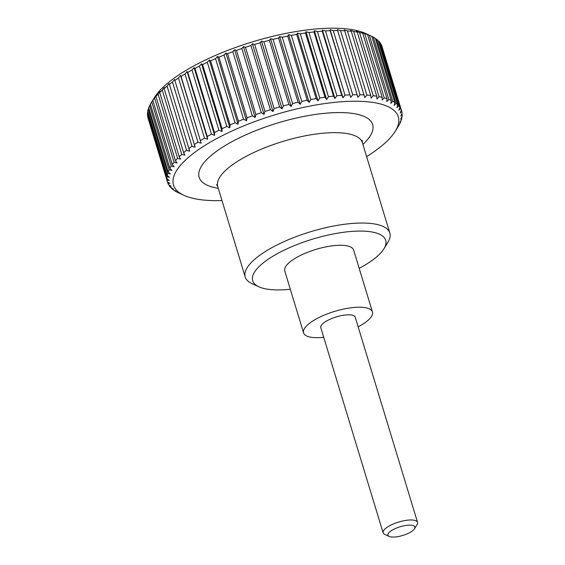 <?xml version="1.0" encoding="UTF-8"?>
<svg xmlns="http://www.w3.org/2000/svg" width="565" height="565" viewBox="0 0 565 565"><rect width="100%" height="100%" fill="white"/><g stroke="black" fill="none" stroke-linecap="round" stroke-linejoin="round"><path stroke-width="0.85" d="M290.318 289.252A69.523 22.353 -16.9 0 1 263.135 288.284A69.523 22.353 -16.9 0 1 258.827 286.766L251.912 283.574A75.569 24.295 -16.9 0 1 245.217 276.984A75.569 24.295 -16.9 0 1 293.532 237.646A75.569 24.295 -16.9 0 1 378.465 224.814A75.569 24.295 -16.9 0 1 389.836 233.048A75.569 24.295 -16.9 0 1 387.936 242.244L383.967 248.741A69.523 22.353 -16.9 0 1 359.185 268.333M258.827 286.766A69.523 22.353 -16.9 0 1 286.575 249.01A69.523 22.353 -16.9 0 1 375.252 232.709A69.523 22.353 -16.9 0 1 383.967 248.741M303.582 332.905L284.76 270.96A35.983 11.568 -16.9 0 1 307.763 252.223A35.983 11.568 -16.9 0 1 348.21 246.114A35.983 11.568 -16.9 0 1 353.626 250.034L372.448 311.986A35.983 11.568 163.1 0 0 367.031 308.059A35.983 11.568 163.1 0 0 326.584 314.168A35.983 11.568 163.1 0 0 303.582 332.905A35.983 11.568 163.1 0 0 308.998 336.825A35.983 11.568 163.1 0 0 323.71 337.263M358.139 326.803A35.983 11.568 163.1 0 0 372.448 311.986M151.766 101.919L153.553 99.08L152.833 100.386L172.325 164.549L174.126 166.795L171.266 166.082L151.766 101.919A122.351 39.331 163.1 0 0 151.067 103.021L154.28 97.766A117.456 37.756 -16.9 0 1 245.344 44.112A117.456 37.756 -16.9 0 1 358.429 30.962A117.456 37.756 -16.9 0 1 365.703 33.526L371.304 36.111A122.351 39.331 163.1 0 0 369.319 35.263L388.819 99.433A122.351 39.331 -16.9 0 1 391.248 100.492L371.756 36.322A122.351 39.331 163.1 0 0 371.304 36.111M147.543 115.776A122.351 39.331 163.1 0 0 147.903 117.584L167.395 181.753A122.351 39.331 -16.9 0 1 167.035 179.938L147.712 115.38M147.514 112.569A122.351 39.331 163.1 0 0 147.444 114.504L166.936 178.667A122.351 39.331 -16.9 0 1 167.014 176.732L147.514 112.569L147.889 111.799M148.214 109.179A122.351 39.331 163.1 0 0 147.712 111.22L167.205 175.383A122.351 39.331 -16.9 0 1 167.713 173.342L148.214 109.179L148.8 108.077M149.633 105.62A122.351 39.331 163.1 0 0 148.701 107.76L168.201 171.922A122.351 39.331 -16.9 0 1 169.133 169.783L149.633 105.62L150.445 104.235M151.067 103.021A122.351 39.331 163.1 0 0 150.41 104.137L169.91 168.306A122.351 39.331 -16.9 0 1 171.266 166.082M154.598 98.098L156.47 95.301L155.94 96.523L175.433 160.686L177.043 163.01L174.091 162.261L154.598 98.098A122.351 39.331 163.1 0 0 152.833 100.386M158.108 94.178L160.057 91.424L159.718 92.568L179.211 156.738L180.631 159.139L177.608 158.341L158.108 94.178A122.351 39.331 163.1 0 0 155.94 96.523M162.282 90.188L164.295 87.483L164.147 88.557L183.646 152.72L184.868 155.198L181.775 154.351L162.282 90.188A122.351 39.331 163.1 0 0 159.718 92.568M167.085 86.148L169.147 83.507L189.72 151.215L186.584 150.311L167.085 86.148A122.351 39.331 163.1 0 0 164.147 88.557M172.495 82.08L174.585 79.503L195.158 147.218L191.987 146.25L172.495 82.08A122.351 39.331 163.1 0 0 169.203 84.503M178.476 78.019L180.574 75.512L181.047 76.381L201.147 143.22L197.969 142.189L178.476 78.019A122.351 39.331 163.1 0 0 174.846 80.442M184.988 73.987L187.086 71.55L187.764 72.369L207.256 136.532L207.659 139.258L204.481 138.15L184.988 73.987A122.351 39.331 163.1 0 0 181.047 76.381M191.994 70.004L194.07 67.638L194.96 68.407L214.453 132.577L214.644 135.353L211.487 134.166L191.994 70.004A122.351 39.331 163.1 0 0 187.764 72.369M199.452 66.091L201.493 63.817L202.581 64.544L222.08 128.707L222.066 131.525L218.945 130.261L199.452 66.091A122.351 39.331 163.1 0 0 194.96 68.407M207.313 62.284L209.304 60.088L210.597 60.78L230.089 124.95L229.877 127.803L226.812 126.454L207.313 62.284A122.351 39.331 163.1 0 0 202.581 64.544M215.533 58.605L217.454 56.493L218.945 57.157L238.437 121.32L238.027 124.208L235.026 122.767L215.533 58.605A122.351 39.331 163.1 0 0 210.597 60.78M224.058 55.066L225.901 53.046L227.575 53.682L247.067 117.845L246.474 120.755L243.55 119.229L224.058 55.066A122.351 39.331 163.1 0 0 218.945 57.157M232.829 51.698L234.581 49.762L236.438 50.384L255.931 114.554L255.154 117.478L252.329 115.86L232.829 51.698A122.351 39.331 163.1 0 0 227.575 53.682M241.806 48.512L243.444 46.676L245.478 47.291L264.971 111.453L264.017 114.391L261.298 112.682L241.806 48.512A122.351 39.331 163.1 0 0 236.438 50.384M250.924 45.546L252.435 43.795L254.638 44.409L274.131 108.572L273.008 111.51L270.423 109.709L250.924 45.546A122.351 39.331 163.1 0 0 245.478 47.291M260.133 42.799L261.503 41.139L263.862 41.761L283.362 105.923L282.076 108.854L279.626 106.962L260.133 42.799A122.351 39.331 163.1 0 0 254.638 44.409M269.364 40.299L270.593 38.731L273.093 39.359L292.592 103.529L291.166 106.446L288.863 104.461L269.364 40.299A122.351 39.331 163.1 0 0 263.862 41.761M278.573 38.053L279.647 36.577L282.281 37.226L301.774 101.389L300.22 104.292L298.073 102.223L278.573 38.053A122.351 39.331 163.1 0 0 273.093 39.359M287.705 36.089L288.602 34.698L291.356 35.369L310.849 99.539L309.175 102.406L307.198 100.252L287.705 36.089A122.351 39.331 163.1 0 0 282.281 37.226M296.689 34.401L297.409 33.095L300.269 33.808L319.762 97.971L317.982 100.81L316.181 98.571L296.689 34.401A122.351 39.331 163.1 0 0 291.356 35.369M305.481 33.017L306.018 31.788L308.963 32.544L328.463 96.707L326.591 99.504L324.974 97.18L305.481 33.017A122.351 39.331 163.1 0 0 300.269 33.808M314.02 31.93L314.366 30.785L317.396 31.584L336.888 95.746L334.939 98.501L333.52 96.099L314.02 31.93A122.351 39.331 163.1 0 0 308.963 32.544M322.262 31.16L322.41 30.086L325.497 30.934L344.989 95.104L342.983 97.802L341.761 95.323L322.262 31.16A122.351 39.331 163.1 0 0 317.396 31.584M330.151 30.701L330.094 29.698L333.23 30.609L352.722 94.772L350.667 97.413L330.151 30.701A122.351 39.331 163.1 0 0 325.497 30.934M337.637 30.559L337.376 29.627L340.54 30.595L360.032 94.765L357.949 97.342L337.637 30.559A122.351 39.331 163.1 0 0 333.23 30.609M344.678 30.743L344.205 29.867L347.383 30.905L366.883 95.068L364.778 97.583L344.678 30.743A122.351 39.331 163.1 0 0 340.54 30.595M351.225 31.237L350.547 30.418L353.725 31.534L373.218 95.697L371.12 98.133L370.718 95.407L351.225 31.237A122.351 39.331 163.1 0 0 347.383 30.905M357.242 32.057L356.36 31.287L359.517 32.473L379.009 96.636L376.933 98.995L376.735 96.22L357.242 32.057A122.351 39.331 163.1 0 0 353.725 31.534M362.695 33.18L361.6 32.452L364.729 33.716L384.221 97.886L382.173 100.16L382.187 97.342L362.695 33.18A122.351 39.331 163.1 0 0 359.517 32.473M366.621 156.632A117.456 37.756 163.1 0 0 395.345 131.094A117.456 37.756 163.1 0 0 380.619 103.995A117.456 37.756 163.1 0 0 230.803 131.532A117.456 37.756 163.1 0 0 183.922 195.328A117.456 37.756 163.1 0 0 191.196 197.891A117.456 37.756 163.1 0 0 222.003 200.568M399.18 124.618L399.215 124.717A122.351 39.331 -16.9 0 1 398.558 125.833L395.345 131.094M399.215 124.717L399.985 123.234A122.351 39.331 -16.9 0 0 400.924 121.094L399.851 122.577L401.411 119.674A122.351 39.331 -16.9 0 0 401.913 117.633L400.684 119.201L402.111 116.284A122.351 39.331 -16.9 0 0 402.181 114.349L400.804 116.009L402.082 113.078A122.351 39.331 -16.9 0 0 401.722 111.27L400.211 113.014L401.334 110.083L381.841 45.913A122.351 39.331 163.1 0 0 381.05 44.232L400.543 108.395A122.351 39.331 -16.9 0 1 401.334 110.083M400.543 108.395L398.904 110.239L399.865 107.308L380.372 43.138A122.351 39.331 163.1 0 0 379.157 41.598L398.65 105.768A122.351 39.331 -16.9 0 1 399.865 107.308M398.65 105.768L396.905 107.696L397.682 104.772L378.19 40.602A122.351 39.331 163.1 0 0 376.558 39.218L396.051 103.381A122.351 39.331 -16.9 0 1 397.682 104.772M396.051 103.381L394.208 105.408L394.808 102.498L375.308 38.328A122.351 39.331 163.1 0 0 373.274 37.099L392.767 101.269A122.351 39.331 -16.9 0 1 394.808 102.498M392.767 101.269L390.839 103.381L391.248 100.492M388.819 99.433L386.82 101.629L387.032 98.769L367.54 34.606A122.351 39.331 163.1 0 0 364.729 33.716M384.221 97.886A122.351 39.331 -16.9 0 1 387.032 98.769M389.172 536.439L384.716 534.384A17.995 5.784 -16.9 0 1 383.127 532.816A17.995 5.784 -16.9 0 1 394.624 523.451A17.995 5.784 -16.9 0 1 414.851 520.393A17.995 5.784 -16.9 0 1 417.556 522.357A17.995 5.784 -16.9 0 1 417.104 524.546L414.548 528.734A14.097 4.534 163.1 0 0 412.782 525.478A14.097 4.534 163.1 0 0 394.801 528.784A14.097 4.534 163.1 0 0 389.172 536.439A14.097 4.534 163.1 0 0 390.048 536.75A14.097 4.534 163.1 0 0 403.615 535.175A14.097 4.534 163.1 0 0 414.548 528.734M383.127 532.816L320.8 327.679A17.995 5.784 -16.9 0 1 332.298 318.307A17.995 5.784 -16.9 0 1 352.525 315.256A17.995 5.784 -16.9 0 1 355.23 317.212L417.556 522.357M379.009 96.636A122.351 39.331 -16.9 0 1 382.187 97.342M373.218 95.697A122.351 39.331 -16.9 0 1 376.735 96.22M366.883 95.068A122.351 39.331 -16.9 0 1 370.718 95.407M360.032 94.765A122.351 39.331 -16.9 0 1 364.171 94.906M352.722 94.772A122.351 39.331 -16.9 0 1 357.129 94.729M344.989 95.104A122.351 39.331 -16.9 0 1 349.643 94.871M336.888 95.746A122.351 39.331 -16.9 0 1 341.761 95.323M328.463 96.707A122.351 39.331 -16.9 0 1 333.52 96.099M319.762 97.971A122.351 39.331 -16.9 0 1 324.974 97.18M310.849 99.539A122.351 39.331 -16.9 0 1 316.181 98.571M301.774 101.389A122.351 39.331 -16.9 0 1 307.198 100.252M292.592 103.529A122.351 39.331 -16.9 0 1 298.073 102.223M283.362 105.923A122.351 39.331 -16.9 0 1 288.863 104.461M274.131 108.572A122.351 39.331 -16.9 0 1 279.626 106.962M264.971 111.453A122.351 39.331 -16.9 0 1 270.423 109.709M255.931 114.554A122.351 39.331 -16.9 0 1 261.298 112.682M247.067 117.845A122.351 39.331 -16.9 0 1 252.329 115.86M238.437 121.32A122.351 39.331 -16.9 0 1 243.55 119.229M230.089 124.95A122.351 39.331 -16.9 0 1 235.026 122.767M222.08 128.707A122.351 39.331 -16.9 0 1 226.812 126.454M214.453 132.577A122.351 39.331 -16.9 0 1 218.945 130.261M207.256 136.532A122.351 39.331 -16.9 0 1 211.487 134.166M200.54 140.551A122.351 39.331 -16.9 0 1 204.481 138.15M194.339 144.605A122.351 39.331 -16.9 0 1 197.969 142.189M188.696 148.673A122.351 39.331 -16.9 0 1 191.987 146.25M183.646 152.72A122.351 39.331 -16.9 0 1 186.584 150.311M179.211 156.738A122.351 39.331 -16.9 0 1 181.775 154.351M175.433 160.686A122.351 39.331 -16.9 0 1 177.608 158.341M172.325 164.549A122.351 39.331 -16.9 0 1 174.091 162.261M169.91 168.306L171.887 170.461L169.133 169.783M168.201 171.922L170.347 173.992L167.713 173.342M167.205 175.383L169.514 177.361L167.014 176.732M166.936 178.667L169.394 180.56L167.035 179.938M167.395 181.753L169.987 183.554L167.784 182.94L167.431 181.782M183.922 195.328L178.321 192.743A122.351 39.331 -16.9 0 1 177.869 192.531L176.351 191.754A122.351 39.331 -16.9 0 1 174.317 190.525L175.99 191.161L173.067 189.635A122.351 39.331 -16.9 0 1 171.435 188.251L173.293 188.872L170.468 187.255A122.351 39.331 -16.9 0 1 169.253 185.715L171.287 186.33L168.575 184.621A122.351 39.331 -16.9 0 1 167.784 182.94M367.54 34.606L369.319 35.263M371.77 36.379L373.274 37.099M375.393 38.611L376.558 39.218M378.352 41.139L379.157 41.598M380.619 43.957L381.05 44.232M382.194 47.072L401.722 111.27M401.736 117.054L401.913 117.633M401.913 113.473L402.181 114.349M357.949 97.342L337.376 29.627M350.667 97.413L330.094 29.698M342.983 97.802L322.41 30.086M334.939 98.501L314.366 30.785M326.591 99.504L306.018 31.788M317.982 100.81L297.409 33.095M309.175 102.406L288.602 34.698M300.22 104.292L279.647 36.577M291.166 106.446L270.593 38.731M282.076 108.854L261.503 41.139M273.008 111.51L252.435 43.795M264.017 114.391L243.444 46.676M255.154 117.478L234.581 49.762M246.474 120.755L225.901 53.046M238.027 124.208L217.454 56.493M229.877 127.803L209.304 60.088M222.066 131.525L201.493 63.817M214.644 135.353L194.07 67.638M207.659 139.258L187.086 71.55M201.147 143.22L180.574 75.512M169.253 185.715L169.006 184.896M171.435 188.251L171.273 187.714M218.281 188.329A90.683 29.154 -16.9 0 1 212.786 187.192A90.683 29.154 -16.9 0 1 238.43 138.326A90.683 29.154 -16.9 0 1 344.798 112.689A90.683 29.154 -16.9 0 1 362.9 144.393M245.217 276.984L217.758 186.605A75.569 24.295 -16.9 0 1 250.507 154.118A75.569 24.295 -16.9 0 1 350.999 134.435A75.569 24.295 -16.9 0 1 362.377 142.67L362.214 140.339M389.836 233.048L362.377 142.67M217.758 186.605L216.593 184.586"/></g></svg>

